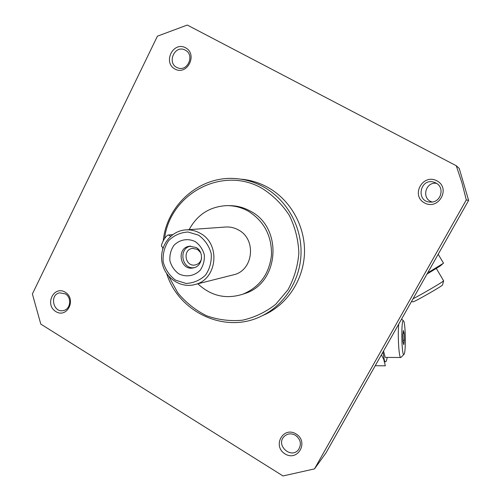 <?xml version="1.0" encoding="UTF-8"?>
<svg xmlns="http://www.w3.org/2000/svg" width="501" height="501" viewBox="0 0 501 501"><rect width="100%" height="100%" fill="white"/><g stroke="black" fill="none" stroke-linecap="round" stroke-linejoin="round"><path stroke-width="0.75" d="M40.8 324.097L283.009 475.95L314.496 468.892L466.293 199.937L461.903 182.633L456.248 165.725L187.293 25.05L157.42 36.172L32.377 293.962L40.8 324.097M466.293 199.937L468.623 200.394L325.938 452.967L314.496 468.892M468.623 200.394L459.217 168.374L456.248 165.725M65.274 292.24C53.851 285.132 44.351 304.602 55.78 311.547C67.134 318.768 76.822 299.222 65.274 292.24M436.872 180.811C422.756 173.24 410.451 195.553 424.56 202.955C438.575 210.67 451.15 188.244 436.872 180.811M185.489 47.745C173.089 41.088 162.606 62.575 175.006 69.069C187.33 75.864 198.033 54.265 185.489 47.745M296.078 433.947C283.159 425.925 272.081 446.009 284.994 453.875C297.832 462.022 309.142 441.851 296.078 433.947M262.43 315.636L266.05 314.002C288.563 302.999 304.063 278.337 304.508 251.915C304.927 225.506 290.173 199.742 267.81 187.355C259.524 182.802 250.769 180.084 241.545 179.214M166.695 273.69C178.838 312.699 225.901 334.449 261.992 315.837C284.862 304.658 300.613 279.577 301.057 252.698C301.477 225.826 286.478 199.611 263.751 187.011C255.335 182.383 246.436 179.621 237.061 178.732C200.826 174.768 166.808 204.239 163.232 240.768M162.75 247.256L162.719 249.016M168.762 276.333L177.761 292.778C185.783 302.498 195.359 310.144 206.481 315.73C218.185 319.882 230.209 321.366 242.553 320.189C254.683 317.427 265.724 312.142 275.688 304.332L287.918 289.854C294.143 278.487 297.788 266.231 298.859 253.074C298.327 239.86 295.17 227.322 289.39 215.48C282.238 204.477 273.258 195.515 262.449 188.589C222.826 165.173 169.933 193.618 164.597 238.526M296.955 436.377L297.318 436.709M295.515 435.3C291.15 433.002 287.286 433.471 283.935 436.709C275.537 445.376 291.3 459.417 298.515 449.622C301.734 444.212 300.732 439.433 295.515 435.3M185.238 50.144L185.026 50.037C174.586 44.42 166.432 63.514 177.429 67.704C187.38 72.501 195.252 54.91 185.238 50.144M436.528 183.36C425.199 181.406 421.134 199.235 432.25 201.991M435.87 182.978L434.367 182.333C419.869 177.179 415.266 202.241 430.697 202.091C441.005 202.68 445.176 187.343 435.87 182.978M65.343 293.88L59.688 292.841C49.092 294.626 53.325 313.501 63.652 310.488C70.691 309.111 71.887 297.488 65.343 293.88M398.715 324.141C397.562 335.877 398.984 358.428 400.781 357.501L401.025 357.37M404.075 354.263C406.073 352.053 405.541 321.861 403.493 320.884C400.95 317.903 401.508 357.445 403.975 354.382L404.075 354.263M404.132 333.24L404.338 340.292L403.8 344.713L403.048 342.039L402.848 334.887L403.393 330.503L404.132 333.24L403.048 333.24M402.998 340.292L404.338 340.292M382.921 352.097L384.386 360.294C385.438 363.068 386.371 362.11 387.192 357.42M380.973 355.547L381.806 355.553L383.703 359.273L385.344 365.818L375.218 365.73M383.547 350.988L385.181 357.288M436.352 268.498L443.623 280.817C443.354 281.687 422.356 294.018 413.049 298.765M443.661 280.76L442.515 285.006C442.057 286.209 413.043 302.729 412.937 301.852L411.515 301.477M440.103 266.05L426.99 274.091M438.187 254.264L443.542 263.194L428.937 272.149L428.499 271.41M195.302 241.62C187.944 238 179.49 239.528 173.866 245.44C170.822 250.018 169.501 255.115 169.902 260.745C171.411 266.175 174.367 270.534 178.776 273.815C186.053 277.485 194.52 276.07 200.237 270.177C203.343 265.593 204.696 260.451 204.302 254.765C202.767 249.273 199.767 244.889 195.302 241.62M198.603 235.188L188.069 232.013C180.592 232.433 174.129 235.288 168.687 240.574C164.447 246.962 162.606 254.076 163.169 261.91C165.274 269.482 169.388 275.556 175.525 280.14L185.952 283.434C193.43 283.14 199.949 280.372 205.504 275.118C209.856 268.705 211.754 261.522 211.203 253.562C209.055 245.885 204.853 239.76 198.603 235.188M200.212 233.291C195.465 230.604 190.443 229.489 185.145 229.94C170.208 231.186 159.093 246.962 162.042 262.374C164.704 277.842 180.654 288.639 195.064 284.493C217.246 279.539 220.935 243.949 200.212 233.291M232.752 275.005L233.823 274.736C253.431 270.34 256.737 239.265 238.463 229.972C234.274 227.629 229.84 226.659 225.149 227.053L186.134 229.865M197.857 283.791C211.015 296.047 226.026 299.51 242.897 294.187C259.731 287.06 269.262 273.984 271.498 254.965C271.818 235.752 264.071 221.154 248.258 211.165C241.513 207.42 234.355 205.573 226.796 205.629C209.9 206.525 197.35 214.534 189.14 229.652M242.91 294.187L245.045 293.467C279.351 282.871 283.153 227.617 250.375 211.134C243.674 207.414 236.578 205.585 229.076 205.642L228.249 205.635M163.201 247.519L161.998 246.818C159.738 246.066 165.831 234.906 168.455 234.994L172.707 234.643M200.657 252.648L197.5 249.366L192.459 248.396C182.051 249.63 185.289 267.446 195.459 264.897C198.753 264.027 200.795 261.848 201.577 258.359M190.668 246.11C178.206 248.271 181.638 269.551 194.144 267.691M196.104 247.488L189.572 246.21C175.807 247.745 180.097 271.317 193.511 267.853C202.636 266.319 204.496 251.84 196.104 247.488M170.666 236.284L168.455 234.994M266.05 314.002L261.992 315.837M284.28 436.34L283.935 436.709M434.768 182.477L434.367 182.333M385.463 357.407L400.781 357.501M403.493 320.884L401.602 319.031M403.975 354.382L400.988 357.401M439.922 266.2L442.489 264.065M233.823 274.736L195.064 284.493M245.045 293.467L242.897 294.187M192.779 248.352L192.459 248.396M189.992 246.154L189.572 246.21"/></g></svg>
